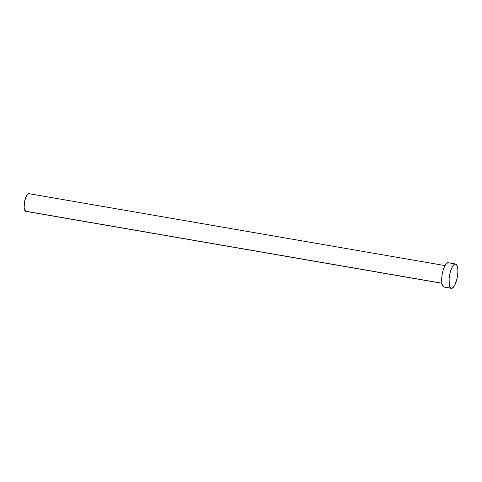 <?xml version="1.0" encoding="UTF-8"?>
<svg xmlns="http://www.w3.org/2000/svg" width="482" height="482" viewBox="0 0 482 482"><rect width="100%" height="100%" fill="white"/><g stroke="black" fill="none" stroke-linecap="round" stroke-linejoin="round"><path stroke-width="0.72" d="M444.964 265.594L28.86 193.656A8.977 2.892 99.8 0 0 24.6 201.374A8.977 2.892 99.8 0 0 25.407 211.188L441.892 283.193L25.407 211.188A8.977 2.892 99.8 0 0 25.805 211.351L441.904 283.289M455.556 264.009L448.23 262.738A12.345 3.977 99.8 0 0 442.368 273.348A12.345 3.977 99.8 0 0 443.482 286.844L450.809 288.115L443.482 286.844A12.345 3.977 99.8 0 0 444.024 287.073L451.351 288.338A12.345 3.977 -80.2 0 1 450.809 288.115A12.345 3.977 -80.2 0 1 449.7 274.613A12.345 3.977 -80.2 0 1 455.556 264.009A12.345 3.977 -80.2 0 1 456.105 264.232A12.345 3.977 -80.2 0 1 457.213 277.728A12.345 3.977 -80.2 0 1 451.351 288.338M444.229 287.091L442.831 286.145L441.94 283.488L441.681 279.524L442.102 274.854L443.139 270.197L444.627 266.251L446.344 263.63L448.025 262.72M456.105 264.232L457.267 266.07L457.858 269.444L457.773 273.842L457.032 278.602L454.96 284.826L453.243 287.447L451.556 288.357L450.164 287.411L449.266 284.754L449.14 278.5L449.881 273.746L451.164 269.36L452.797 266.016L454.532 264.214L456.105 264.232M25.95 211.363L24.558 209.851L24.13 207.399L24.733 200.741L26.853 195.114L28.113 193.806L29.257 193.818"/></g></svg>
